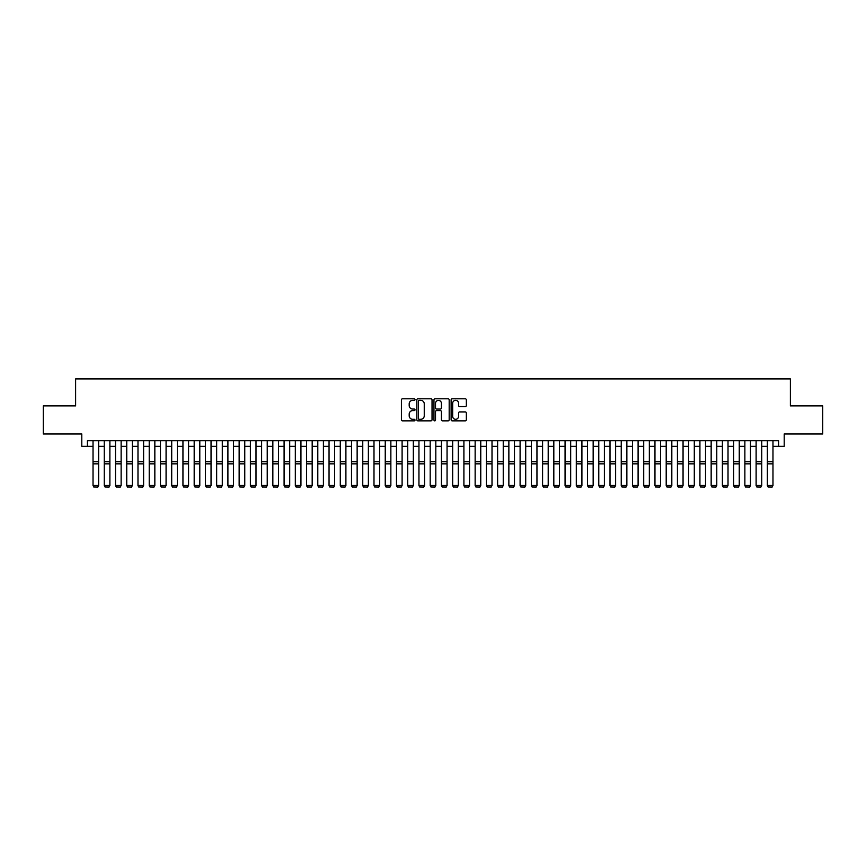 <?xml version="1.0" encoding="UTF-8"?>
<svg xmlns="http://www.w3.org/2000/svg" width="866" height="866" viewBox="0 0 866 866"><rect width="100%" height="100%" fill="white"/><g stroke="black" fill="none" stroke-linecap="round" stroke-linejoin="round"><path stroke-width="1.3" d="M415.02 399.562A0.769 0.769 0 0 0 414.251 398.793L402.528 398.793A1.104 1.104 0 0 0 401.423 399.897L401.423 419.75A1.104 1.104 0 0 0 402.528 420.854L414.251 420.854A0.769 0.769 0 0 0 415.02 420.086A0.769 0.769 0 0 0 414.251 419.306L412.725 419.306A3.529 3.529 0 0 1 409.196 415.777L409.196 414.121A3.529 3.529 0 0 1 412.725 410.592L414.251 410.592A0.769 0.769 0 0 0 415.02 409.824A0.769 0.769 0 0 0 414.251 409.055L412.725 409.055A3.529 3.529 0 0 1 409.196 405.515L409.196 403.87A3.529 3.529 0 0 1 412.725 400.33L414.251 400.33A0.769 0.769 0 0 0 415.02 399.562M465.237 406.565A1.104 1.104 0 0 0 466.341 405.461L466.341 399.897A1.104 1.104 0 0 0 465.237 398.793L452.225 398.793A1.104 1.104 0 0 0 451.121 399.897L451.121 419.75A1.104 1.104 0 0 0 452.225 420.854L465.237 420.854A1.104 1.104 0 0 0 466.341 419.75L466.341 413.017A1.104 1.104 0 0 0 465.237 411.924L459.673 411.924A1.104 1.104 0 0 0 458.569 413.017L458.569 416.362A2.955 2.955 0 0 1 455.613 419.306A2.955 2.955 0 0 1 452.669 416.362L452.669 403.285A2.955 2.955 0 0 1 455.613 400.33A2.955 2.955 0 0 1 458.569 403.285L458.569 405.461A1.104 1.104 0 0 0 459.673 406.565L465.237 406.565M87.412 446.347L87.412 440.729L778.588 440.729L778.588 446.347L784.206 446.347L784.206 433.985L822.7 433.985L822.7 405.894L790.387 405.894L790.387 378.918L75.613 378.918L75.613 405.894L43.3 405.894L43.3 433.985L81.794 433.985L81.794 446.347L93.03 446.347M432.037 399.897A1.104 1.104 0 0 0 430.932 398.793L417.91 398.793A1.104 1.104 0 0 0 416.817 399.897L416.817 419.75A1.104 1.104 0 0 0 417.91 420.854L430.932 420.854A1.104 1.104 0 0 0 432.037 419.75L432.037 399.897M435.068 398.793L448.09 398.793A1.104 1.104 0 0 1 449.183 399.897L449.183 419.75A1.104 1.104 0 0 1 448.09 420.854L442.515 420.854A1.104 1.104 0 0 1 441.411 419.75L441.411 411.696A1.104 1.104 0 0 0 440.307 410.592L436.616 410.592A1.104 1.104 0 0 0 435.511 411.696L435.511 420.086A0.769 0.769 0 0 1 434.743 420.854A0.769 0.769 0 0 1 433.963 420.086L433.963 399.897A1.104 1.104 0 0 1 435.068 398.793M98.648 446.347L104.266 446.347M109.885 446.347L115.514 446.347M121.132 446.347L126.75 446.347M132.368 446.347L137.986 446.347M143.604 446.347L149.223 446.347M154.841 446.347L160.459 446.347M166.077 446.347L171.706 446.347M177.324 446.347L182.942 446.347M188.561 446.347L194.179 446.347M199.797 446.347L205.415 446.347M211.033 446.347L216.652 446.347M222.281 446.347L227.899 446.347M233.517 446.347L239.135 446.347M244.753 446.347L250.371 446.347M255.99 446.347L261.608 446.347M267.226 446.347L272.844 446.347M278.473 446.347L284.091 446.347M289.709 446.347L295.328 446.347M300.946 446.347L306.564 446.347M312.182 446.347L317.8 446.347M323.419 446.347L329.048 446.347M334.666 446.347L340.284 446.347M345.902 446.347L351.52 446.347M357.138 446.347L362.757 446.347M368.375 446.347L373.993 446.347M379.611 446.347L385.24 446.347M390.858 446.347L396.476 446.347M402.095 446.347L407.713 446.347M413.331 446.347L418.949 446.347M424.567 446.347L430.185 446.347M435.815 446.347L441.433 446.347M447.051 446.347L452.669 446.347M458.287 446.347L463.905 446.347M469.524 446.347L475.142 446.347M480.76 446.347L486.389 446.347M492.007 446.347L497.625 446.347M503.243 446.347L508.862 446.347M514.48 446.347L520.098 446.347M525.716 446.347L531.334 446.347M536.952 446.347L542.581 446.347M548.2 446.347L553.818 446.347M559.436 446.347L565.054 446.347M570.672 446.347L576.291 446.347M581.909 446.347L587.527 446.347M593.156 446.347L598.774 446.347M604.392 446.347L610.01 446.347M615.629 446.347L621.247 446.347M626.865 446.347L632.483 446.347M638.101 446.347L643.719 446.347M649.348 446.347L654.967 446.347M660.585 446.347L666.203 446.347M671.821 446.347L677.439 446.347M683.058 446.347L688.676 446.347M694.294 446.347L699.923 446.347M705.541 446.347L711.159 446.347M716.777 446.347L722.396 446.347M728.014 446.347L733.632 446.347M739.25 446.347L744.868 446.347M750.486 446.347L756.115 446.347M761.734 446.347L767.352 446.347M772.97 446.347L778.588 446.347M419.133 400.33A0.769 0.769 0 0 0 418.354 401.11L418.354 418.538A0.769 0.769 0 0 0 419.133 419.306L420.724 419.306A3.529 3.529 0 0 0 424.253 415.777L424.253 403.87A3.529 3.529 0 0 0 420.724 400.33L419.133 400.33M441.411 403.34A2.955 2.955 0 0 0 438.456 400.395A2.955 2.955 0 0 0 435.511 403.34L435.511 407.951A1.104 1.104 0 0 0 436.616 409.055L440.307 409.055A1.104 1.104 0 0 0 441.411 407.951L441.411 403.34M98.648 440.729L98.648 485.685L97.804 487.082L93.874 487.006L97.804 487.082M93.874 487.082L93.03 485.48L98.648 485.48L97.804 487.006M93.03 440.729L93.03 485.48L93.874 487.006M104.266 485.685L105.111 487.082L104.266 485.48L109.885 485.48L109.051 487.082L105.111 487.006L109.051 487.082M115.514 485.685L116.347 487.082L115.514 485.48L121.132 485.48L120.287 487.082L116.347 487.006L120.287 487.082M126.75 485.685L127.594 487.082L126.75 485.48L132.368 485.48L131.524 487.082L127.594 487.006L131.524 487.082M137.986 485.685L138.831 487.082L137.986 485.48L143.604 485.48L142.76 487.082L138.831 487.006L142.76 487.082M109.885 440.729L109.885 485.48L109.051 487.006M104.266 440.729L104.266 485.48L105.111 487.006M121.132 440.729L121.132 485.48L120.287 487.006M115.514 440.729L115.514 485.48L116.347 487.006M132.368 440.729L132.368 485.48L131.524 487.006M126.75 440.729L126.75 485.48L127.594 487.006M143.604 440.729L143.604 485.48L142.76 487.006M137.986 440.729L137.986 485.48L138.831 487.006M149.223 485.685L150.067 487.082L149.223 485.48L154.841 485.48L153.996 487.082L150.067 487.006L153.996 487.082M154.841 440.729L154.841 485.48L153.996 487.006M149.223 440.729L149.223 485.48L150.067 487.006M160.459 485.685L161.303 487.082L160.459 485.48L166.077 485.48L165.244 487.082L161.303 487.006L165.244 487.082M166.077 440.729L166.077 485.48L165.244 487.006M160.459 440.729L160.459 485.48L161.303 487.006M171.706 485.685L172.54 487.082L171.706 485.48L177.324 485.48L176.48 487.082L172.54 487.006L176.48 487.082M177.324 440.729L177.324 485.48L176.48 487.006M171.706 440.729L171.706 485.48L172.54 487.006M182.942 485.685L183.787 487.082L182.942 485.48L188.561 485.48L187.716 487.082L183.787 487.006L187.716 487.082M188.561 440.729L188.561 485.48L187.716 487.006M182.942 440.729L182.942 485.48L183.787 487.006M194.179 485.685L195.023 487.082L194.179 485.48L199.797 485.48L198.953 487.082L195.023 487.006L198.953 487.082M199.797 440.729L199.797 485.48L198.953 487.006M194.179 440.729L194.179 485.48L195.023 487.006M205.415 485.685L206.26 487.082L205.415 485.48L211.033 485.48L210.189 487.082L206.26 487.006L210.189 487.082M211.033 440.729L211.033 485.48L210.189 487.006M205.415 440.729L205.415 485.48L206.26 487.006M216.652 485.685L217.496 487.082L216.652 485.48L222.281 485.48L221.436 487.082L217.496 487.006L221.436 487.082M222.281 440.729L222.281 485.48L221.436 487.006M216.652 440.729L216.652 485.48L217.496 487.006M227.899 485.685L228.732 487.082L227.899 485.48L233.517 485.48L232.673 487.082L228.732 487.006L232.673 487.082M233.517 440.729L233.517 485.48L232.673 487.006M227.899 440.729L227.899 485.48L228.732 487.006M244.753 440.729L244.753 485.685L243.909 487.082L239.979 487.006L243.909 487.082M239.135 485.685L239.979 487.082L239.135 485.48L244.753 485.48L243.909 487.006M239.135 440.729L239.135 485.48L239.979 487.006M255.99 440.729L255.99 485.685L255.145 487.082L251.216 487.006L255.145 487.082M250.371 485.685L251.216 487.082L250.371 485.48L255.99 485.48L255.145 487.006M250.371 440.729L250.371 485.48L251.216 487.006M261.608 485.685L262.452 487.082L261.608 485.48L267.226 485.48L266.392 487.082L262.452 487.006L266.392 487.082M267.226 440.729L267.226 485.48L266.392 487.006M261.608 440.729L261.608 485.48L262.452 487.006M272.844 485.685L273.688 487.082L272.844 485.48L278.473 485.48L277.629 487.082L273.688 487.006L277.629 487.082M278.473 440.729L278.473 485.48L277.629 487.006M272.844 440.729L272.844 485.48L273.688 487.006M284.091 485.685L284.936 487.082L284.091 485.48L289.709 485.48L288.865 487.082L284.936 487.006L288.865 487.082M289.709 440.729L289.709 485.48L288.865 487.006M284.091 440.729L284.091 485.48L284.936 487.006M295.328 485.685L296.172 487.082L295.328 485.48L300.946 485.48L300.101 487.082L296.172 487.006L300.101 487.082M300.946 440.729L300.946 485.48L300.101 487.006M295.328 440.729L295.328 485.48L296.172 487.006M306.564 485.685L307.408 487.082L306.564 485.48L312.182 485.48L311.338 487.082L307.408 487.006L311.338 487.082M312.182 440.729L312.182 485.48L311.338 487.006M306.564 440.729L306.564 485.48L307.408 487.006M317.8 485.685L318.645 487.082L317.8 485.48L323.419 485.48L322.585 487.082L318.645 487.006L322.585 487.082M323.419 440.729L323.419 485.48L322.585 487.006M317.8 440.729L317.8 485.48L318.645 487.006M329.048 485.685L329.881 487.082L329.048 485.48L334.666 485.48L333.821 487.082L329.881 487.006L333.821 487.082M334.666 440.729L334.666 485.48L333.821 487.006M329.048 440.729L329.048 485.48L329.881 487.006M340.284 485.685L341.128 487.082L340.284 485.48L345.902 485.48L345.058 487.082L341.128 487.006L345.058 487.082M345.902 440.729L345.902 485.48L345.058 487.006M340.284 440.729L340.284 485.48L341.128 487.006M351.52 485.685L352.365 487.082L351.52 485.48L357.138 485.48L356.294 487.082L352.365 487.006L356.294 487.082M362.757 485.685L363.601 487.082L362.757 485.48L368.375 485.48L367.53 487.082L363.601 487.006L367.53 487.082M373.993 485.685L374.837 487.082L373.993 485.48L379.611 485.48L378.778 487.082L374.837 487.006L378.778 487.082M357.138 440.729L357.138 485.48L356.294 487.006M351.52 440.729L351.52 485.48L352.365 487.006M368.375 440.729L368.375 485.48L367.53 487.006M362.757 440.729L362.757 485.48L363.601 487.006M379.611 440.729L379.611 485.48L378.778 487.006M373.993 440.729L373.993 485.48L374.837 487.006M385.24 485.685L386.074 487.082L385.24 485.48L390.858 485.48L390.014 487.082L386.074 487.006L390.014 487.082M390.858 440.729L390.858 485.48L390.014 487.006M385.24 440.729L385.24 485.48L386.074 487.006M396.476 485.685L397.321 487.082L396.476 485.48L402.095 485.48L401.25 487.082L397.321 487.006L401.25 487.082M402.095 440.729L402.095 485.48L401.25 487.006M396.476 440.729L396.476 485.48L397.321 487.006M407.713 485.685L408.557 487.082L407.713 485.48L413.331 485.48L412.487 487.082L408.557 487.006L412.487 487.082M413.331 440.729L413.331 485.48L412.487 487.006M407.713 440.729L407.713 485.48L408.557 487.006M418.949 485.685L419.793 487.082L418.949 485.48L424.567 485.48L423.723 487.082L419.793 487.006L423.723 487.082M424.567 440.729L424.567 485.48L423.723 487.006M418.949 440.729L418.949 485.48L419.793 487.006M430.185 485.685L431.03 487.082L430.185 485.48L435.815 485.48L434.97 487.082L431.03 487.006L434.97 487.082M441.433 485.685L442.277 487.082L441.433 485.48L447.051 485.48L446.207 487.082L442.277 487.006L446.207 487.082M452.669 485.685L453.513 487.082L452.669 485.48L458.287 485.48L457.443 487.082L453.513 487.006L457.443 487.082M435.815 440.729L435.815 485.48L434.97 487.006M430.185 440.729L430.185 485.48L431.03 487.006M447.051 440.729L447.051 485.48L446.207 487.006M441.433 440.729L441.433 485.48L442.277 487.006M458.287 440.729L458.287 485.48L457.443 487.006M452.669 440.729L452.669 485.48L453.513 487.006M463.905 485.685L464.75 487.082L463.905 485.48L469.524 485.48L468.679 487.082L464.75 487.006L468.679 487.082M469.524 440.729L469.524 485.48L468.679 487.006M463.905 440.729L463.905 485.48L464.75 487.006M475.142 485.685L475.986 487.082L475.142 485.48L480.76 485.48L479.926 487.082L475.986 487.006L479.926 487.082M480.76 440.729L480.76 485.48L479.926 487.006M475.142 440.729L475.142 485.48L475.986 487.006M486.389 485.685L487.222 487.082L486.389 485.48L492.007 485.48L491.163 487.082L487.222 487.006L491.163 487.082M492.007 440.729L492.007 485.48L491.163 487.006M486.389 440.729L486.389 485.48L487.222 487.006M497.625 485.685L498.47 487.082L497.625 485.48L503.243 485.48L502.399 487.082L498.47 487.006L502.399 487.082M503.243 440.729L503.243 485.48L502.399 487.006M497.625 440.729L497.625 485.48L498.47 487.006M508.862 485.685L509.706 487.082L508.862 485.48L514.48 485.48L513.635 487.082L509.706 487.006L513.635 487.082M514.48 440.729L514.48 485.48L513.635 487.006M508.862 440.729L508.862 485.48L509.706 487.006M520.098 485.685L520.942 487.082L520.098 485.48L525.716 485.48L524.872 487.082L520.942 487.006L524.872 487.082M525.716 440.729L525.716 485.48L524.872 487.006M520.098 440.729L520.098 485.48L520.942 487.006M531.334 485.685L532.179 487.082L531.334 485.48L536.952 485.48L536.119 487.082L532.179 487.006L536.119 487.082M536.952 440.729L536.952 485.48L536.119 487.006M531.334 440.729L531.334 485.48L532.179 487.006M542.581 485.685L543.415 487.082L542.581 485.48L548.2 485.48L547.355 487.082L543.415 487.006L547.355 487.082M548.2 440.729L548.2 485.48L547.355 487.006M542.581 440.729L542.581 485.48L543.415 487.006M553.818 485.685L554.662 487.082L553.818 485.48L559.436 485.48L558.592 487.082L554.662 487.006L558.592 487.082M559.436 440.729L559.436 485.48L558.592 487.006M553.818 440.729L553.818 485.48L554.662 487.006M565.054 485.685L565.899 487.082L565.054 485.48L570.672 485.48L569.828 487.082L565.899 487.006L569.828 487.082M570.672 440.729L570.672 485.48L569.828 487.006M565.054 440.729L565.054 485.48L565.899 487.006M576.291 485.685L577.135 487.082L576.291 485.48L581.909 485.48L581.064 487.082L577.135 487.006L581.064 487.082M581.909 440.729L581.909 485.48L581.064 487.006M576.291 440.729L576.291 485.48L577.135 487.006M587.527 485.685L588.371 487.082L587.527 485.48L593.156 485.48L592.312 487.082L588.371 487.006L592.312 487.082M593.156 440.729L593.156 485.48L592.312 487.006M587.527 440.729L587.527 485.48L588.371 487.006M598.774 485.685L599.608 487.082L598.774 485.48L604.392 485.48L603.548 487.082L599.608 487.006L603.548 487.082M604.392 440.729L604.392 485.48L603.548 487.006M598.774 440.729L598.774 485.48L599.608 487.006M610.01 485.685L610.855 487.082L610.01 485.48L615.629 485.48L614.784 487.082L610.855 487.006L614.784 487.082M615.629 440.729L615.629 485.48L614.784 487.006M610.01 440.729L610.01 485.48L610.855 487.006M621.247 485.685L622.091 487.082L621.247 485.48L626.865 485.48L626.021 487.082L622.091 487.006L626.021 487.082M626.865 440.729L626.865 485.48L626.021 487.006M621.247 440.729L621.247 485.48L622.091 487.006M632.483 485.685L633.327 487.082L632.483 485.48L638.101 485.48L637.268 487.082L633.327 487.006L637.268 487.082M638.101 440.729L638.101 485.48L637.268 487.006M632.483 440.729L632.483 485.48L633.327 487.006M643.719 485.685L644.564 487.082L643.719 485.48L649.348 485.48L648.504 487.082L644.564 487.006L648.504 487.082M649.348 440.729L649.348 485.48L648.504 487.006M643.719 440.729L643.719 485.48L644.564 487.006M654.967 485.685L655.811 487.082L654.967 485.48L660.585 485.48L659.74 487.082L655.811 487.006L659.74 487.082M660.585 440.729L660.585 485.48L659.74 487.006M654.967 440.729L654.967 485.48L655.811 487.006M666.203 485.685L667.047 487.082L666.203 485.48L671.821 485.48L670.977 487.082L667.047 487.006L670.977 487.082M671.821 440.729L671.821 485.48L670.977 487.006M666.203 440.729L666.203 485.48L667.047 487.006M677.439 485.685L678.284 487.082L677.439 485.48L683.058 485.48L682.213 487.082L678.284 487.006L682.213 487.082M683.058 440.729L683.058 485.48L682.213 487.006M677.439 440.729L677.439 485.48L678.284 487.006M688.676 485.685L689.52 487.082L688.676 485.48L694.294 485.48L693.46 487.082L689.52 487.006L693.46 487.082M699.923 485.685L700.756 487.082L699.923 485.48L705.541 485.48L704.697 487.082L700.756 487.006L704.697 487.082M711.159 485.685L712.004 487.082L711.159 485.48L716.777 485.48L715.933 487.082L712.004 487.006L715.933 487.082M722.396 485.685L723.24 487.082L722.396 485.48L728.014 485.48L727.169 487.082L723.24 487.006L727.169 487.082M733.632 485.685L734.476 487.082L733.632 485.48L739.25 485.48L738.406 487.082L734.476 487.006L738.406 487.082M744.868 485.685L745.713 487.082L744.868 485.48L750.486 485.48L749.653 487.082L745.713 487.006L749.653 487.082M694.294 440.729L694.294 485.48L693.46 487.006M688.676 440.729L688.676 485.48L689.52 487.006M705.541 440.729L705.541 485.48L704.697 487.006M699.923 440.729L699.923 485.48L700.756 487.006M716.777 440.729L716.777 485.48L715.933 487.006M711.159 440.729L711.159 485.48L712.004 487.006M728.014 440.729L728.014 485.48L727.169 487.006M722.396 440.729L722.396 485.48L723.24 487.006M739.25 440.729L739.25 485.48L738.406 487.006M733.632 440.729L733.632 485.48L734.476 487.006M750.486 440.729L750.486 485.48L749.653 487.006M744.868 440.729L744.868 485.48L745.713 487.006M756.115 485.685L756.949 487.082L756.115 485.48L761.734 485.48L760.889 487.082L756.949 487.006L760.889 487.082M761.734 440.729L761.734 485.48L760.889 487.006M756.115 440.729L756.115 485.48L756.949 487.006M767.352 485.685L768.196 487.082L767.352 485.48L772.97 485.48L772.126 487.082L768.196 487.006L772.126 487.082M772.97 440.729L772.97 485.48L772.126 487.006M767.352 440.729L767.352 485.48L768.196 487.006M98.648 461.708L93.03 461.708M98.648 463.84L93.03 463.84M109.885 461.708L104.266 461.708M109.885 463.84L104.266 463.84M121.132 461.708L115.514 461.708M121.132 463.84L115.514 463.84M132.368 461.708L126.75 461.708M132.368 463.84L126.75 463.84M143.604 461.708L137.986 461.708M143.604 463.84L137.986 463.84M154.841 461.708L149.223 461.708M154.841 463.84L149.223 463.84M166.077 461.708L160.459 461.708M166.077 463.84L160.459 463.84M177.324 461.708L171.706 461.708M177.324 463.84L171.706 463.84M188.561 461.708L182.942 461.708M188.561 463.84L182.942 463.84M199.797 461.708L194.179 461.708M199.797 463.84L194.179 463.84M211.033 461.708L205.415 461.708M211.033 463.84L205.415 463.84M222.281 461.708L216.652 461.708M222.281 463.84L216.652 463.84M233.517 461.708L227.899 461.708M233.517 463.84L227.899 463.84M244.753 461.708L239.135 461.708M244.753 463.84L239.135 463.84M255.99 461.708L250.371 461.708M255.99 463.84L250.371 463.84M267.226 461.708L261.608 461.708M267.226 463.84L261.608 463.84M278.473 461.708L272.844 461.708M278.473 463.84L272.844 463.84M289.709 461.708L284.091 461.708M289.709 463.84L284.091 463.84M300.946 461.708L295.328 461.708M300.946 463.84L295.328 463.84M312.182 461.708L306.564 461.708M312.182 463.84L306.564 463.84M323.419 461.708L317.8 461.708M323.419 463.84L317.8 463.84M334.666 461.708L329.048 461.708M334.666 463.84L329.048 463.84M345.902 461.708L340.284 461.708M345.902 463.84L340.284 463.84M357.138 461.708L351.52 461.708M357.138 463.84L351.52 463.84M368.375 461.708L362.757 461.708M368.375 463.84L362.757 463.84M379.611 461.708L373.993 461.708M379.611 463.84L373.993 463.84M390.858 461.708L385.24 461.708M390.858 463.84L385.24 463.84M402.095 461.708L396.476 461.708M402.095 463.84L396.476 463.84M413.331 461.708L407.713 461.708M413.331 463.84L407.713 463.84M424.567 461.708L418.949 461.708M424.567 463.84L418.949 463.84M435.815 461.708L430.185 461.708M435.815 463.84L430.185 463.84M447.051 461.708L441.433 461.708M447.051 463.84L441.433 463.84M458.287 461.708L452.669 461.708M458.287 463.84L452.669 463.84M469.524 461.708L463.905 461.708M469.524 463.84L463.905 463.84M480.76 461.708L475.142 461.708M480.76 463.84L475.142 463.84M492.007 461.708L486.389 461.708M492.007 463.84L486.389 463.84M503.243 461.708L497.625 461.708M503.243 463.84L497.625 463.84M514.48 461.708L508.862 461.708M514.48 463.84L508.862 463.84M525.716 461.708L520.098 461.708M525.716 463.84L520.098 463.84M536.952 461.708L531.334 461.708M536.952 463.84L531.334 463.84M548.2 461.708L542.581 461.708M548.2 463.84L542.581 463.84M559.436 461.708L553.818 461.708M559.436 463.84L553.818 463.84M570.672 461.708L565.054 461.708M570.672 463.84L565.054 463.84M581.909 461.708L576.291 461.708M581.909 463.84L576.291 463.84M593.156 461.708L587.527 461.708M593.156 463.84L587.527 463.84M604.392 461.708L598.774 461.708M604.392 463.84L598.774 463.84M615.629 461.708L610.01 461.708M615.629 463.84L610.01 463.84M626.865 461.708L621.247 461.708M626.865 463.84L621.247 463.84M638.101 461.708L632.483 461.708M638.101 463.84L632.483 463.84M649.348 461.708L643.719 461.708M649.348 463.84L643.719 463.84M660.585 461.708L654.967 461.708M660.585 463.84L654.967 463.84M671.821 461.708L666.203 461.708M671.821 463.84L666.203 463.84M683.058 461.708L677.439 461.708M683.058 463.84L677.439 463.84M694.294 461.708L688.676 461.708M694.294 463.84L688.676 463.84M705.541 461.708L699.923 461.708M705.541 463.84L699.923 463.84M716.777 461.708L711.159 461.708M716.777 463.84L711.159 463.84M728.014 461.708L722.396 461.708M728.014 463.84L722.396 463.84M739.25 461.708L733.632 461.708M739.25 463.84L733.632 463.84M750.486 461.708L744.868 461.708M750.486 463.84L744.868 463.84M761.734 461.708L756.115 461.708M761.734 463.84L756.115 463.84M772.97 461.708L767.352 461.708M772.97 463.84L767.352 463.84"/></g></svg>
